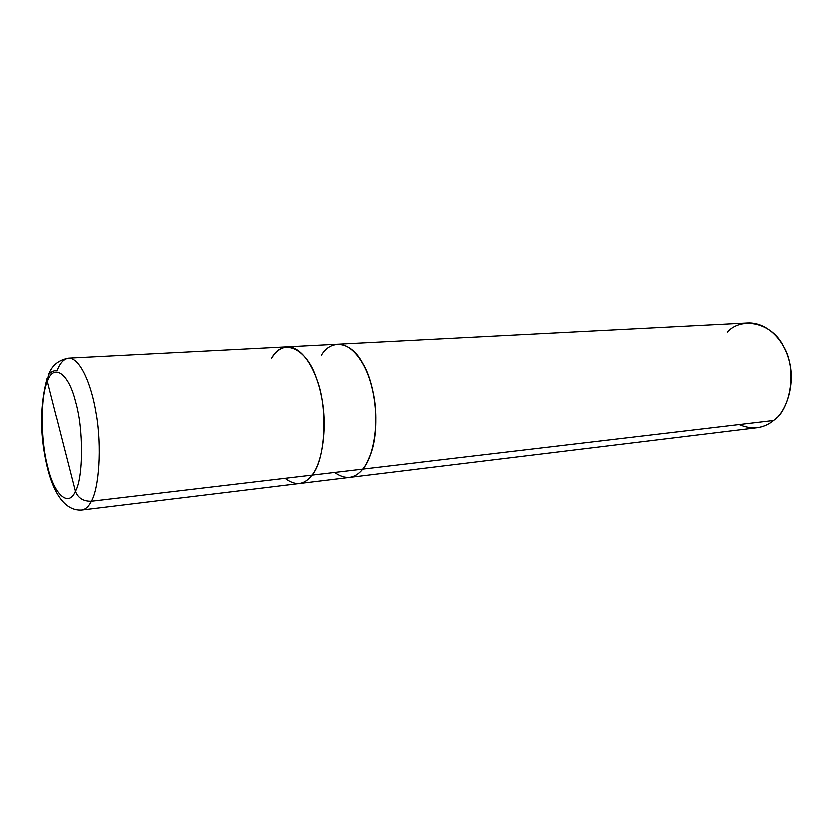 <?xml version="1.0" encoding="UTF-8"?>
<svg xmlns="http://www.w3.org/2000/svg" width="833" height="833" viewBox="0 0 833 833"><rect width="100%" height="100%" fill="white"/><g stroke="black" fill="none" stroke-linecap="round" stroke-linejoin="round"><path stroke-width="1.25" d="M334.512 472.603C345.258 480.172 354.629 479.069 362.605 469.271L311.834 475.279C322.246 463.221 327.754 426.215 321.278 396.164C315.999 368.707 301.817 346.278 287.218 346.705C301.817 346.278 315.999 368.707 321.278 396.164C327.754 426.215 322.246 463.221 311.834 475.279C325.37 460.711 328.15 407.41 316.436 378.484C306.346 347.069 282.127 337.657 271.579 357.992C282.127 337.657 306.346 347.069 316.436 378.484C328.15 407.41 325.37 460.711 311.834 475.279C308.252 480.12 304.003 482.921 299.089 483.681C304.003 482.921 308.252 480.12 311.834 475.279L91.307 501.372C88.715 506.579 85.56 509.504 81.842 510.15C85.56 509.504 88.715 506.579 91.307 501.372L311.834 475.279C304.253 485.264 295.299 486.316 284.98 478.454C295.299 486.316 304.253 485.264 311.834 475.279L362.605 469.271C358.846 474.019 354.389 476.788 349.235 477.58L81.842 510.15C62.652 511.608 51.282 487.961 45.961 461.607C39.734 432.171 40.109 404.297 47.096 377.995M47.294 381.452L75.366 491.408C68.337 508.422 53.604 493.865 47.543 466.386C40.578 440.813 40.328 396.591 47.294 381.452C40.328 396.591 40.578 440.813 47.543 466.386C53.604 493.865 68.337 508.422 75.366 491.408C77.99 498.228 83.3 501.539 91.307 501.372C83.3 501.539 77.99 498.228 75.366 491.408L47.294 381.452C53.302 362.907 68.535 372.497 75.584 401.86C83.571 428.964 83.31 478.163 75.366 491.408C83.31 478.163 83.571 428.964 75.584 401.86C68.535 372.497 53.302 362.907 47.294 381.452L48.429 374.631L47.294 381.452M57.175 370.227C53.51 370.404 50.594 371.872 48.429 374.631C51.823 365.312 58.57 359.773 68.66 358.013C79.718 357.784 91.245 383.013 96.139 413.762C102.011 447.425 98.898 488.45 91.307 501.372C98.898 488.45 102.011 447.425 96.139 413.762C91.245 383.013 79.718 357.784 68.66 358.013C63.849 358.711 60.028 362.782 57.175 370.227M739.142 424.726C752.074 430.161 763.559 428.808 773.576 420.655L362.615 469.26L773.576 420.655C791.308 408.607 797.004 367.947 783.572 346.309C772.306 322.715 741.922 315.978 727.271 332.013M338.26 344.071L747.909 322.85C766.61 322.163 783.447 338.916 788.893 359.627C795.713 382.253 787.268 410.742 773.576 420.655C768.838 424.591 763.32 427.006 757.01 427.902L349.829 477.496M68.66 358.013L287.218 346.705C280.846 347.423 275.629 351.193 271.579 357.992M287.218 346.705L337.667 344.091C352.942 343.623 367.603 365.416 372.955 392.124C379.525 421.352 373.559 457.432 362.605 469.271C365.614 465.647 368.28 460.618 370.591 454.183C380.41 427.86 375.058 383.118 362.73 363.459C350.828 340.385 330.524 338.958 321.236 355.16M357.076 355.004L362.74 363.469C375.069 383.118 380.41 427.86 370.602 454.172L366.478 463.481C374.027 449.435 376.901 430.328 375.11 406.171C372.528 384.075 366.51 367.02 357.076 355.004"/></g></svg>
